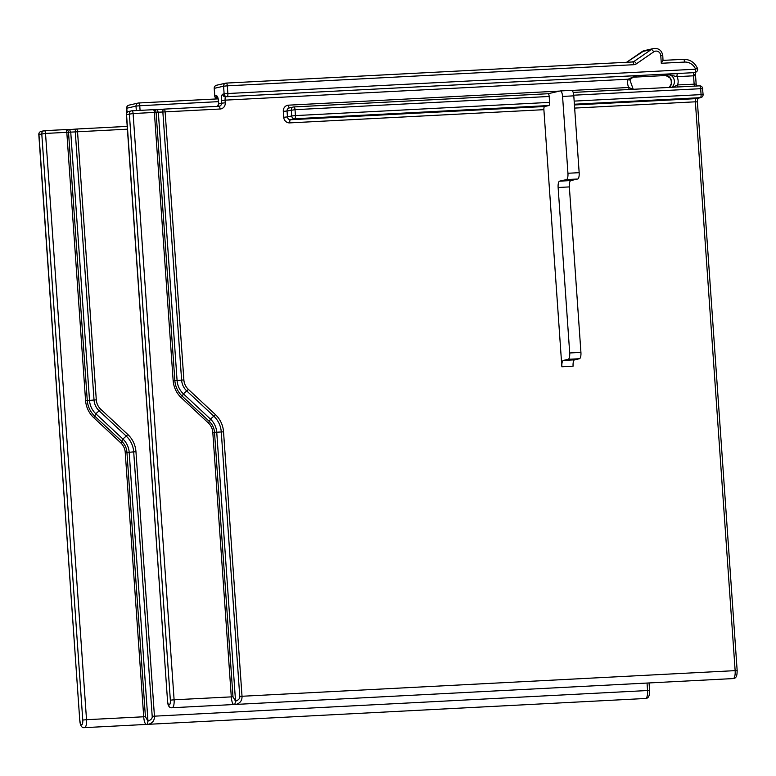<?xml version="1.0" encoding="UTF-8"?>
<svg xmlns="http://www.w3.org/2000/svg" width="776" height="776" viewBox="0 0 776 776"><rect width="100%" height="100%" fill="white"/><g stroke="black" fill="none" stroke-linecap="round" stroke-linejoin="round"><path stroke-width="1.16" d="M76.242 129.049L68.453 129.689M70.781 129.573L69.627 129.767L70.761 132.376L89.512 400.435L94.032 399.999L75.282 131.939A2.968 1.31 -95.5 0 1 76.32 129.039L76.32 129.039A2.968 1.31 -95.5 0 1 76.397 129.029A2.968 0.951 87 0 1 76.446 129.029A2.968 0.951 87 0 1 77.542 131.774L45.522 133.433L38.8 134.5A2.968 2.968 0 0 1 41.099 131.406L41.099 131.406A2.968 2.803 77.2 0 0 38.955 134.442L79.792 720.768L38.8 134.5M65.747 129.582A2.968 2.658 92.1 0 1 65.97 129.582L65.97 129.582A2.968 2.658 92.1 0 1 68.511 132.289L87.261 400.348L89.512 400.435A19.284 18.226 -102.8 0 0 95.797 413.734L94.721 416.13A2.968 0.563 133 0 1 93.692 417.614L120.775 442.873A13.599 12.862 -102.8 0 1 125.217 452.262L143.706 716.733C144.035 720.923 144.821 723.494 146.082 724.435L84.555 727.645A7.421 2.386 -93 0 0 86.524 719.701L82.77 720.06L41.778 133.802A2.968 2.803 -102.8 0 1 44.377 130.698A2.968 0.951 87 0 1 44.426 130.688A2.968 0.951 87 0 1 45.522 133.433L86.524 719.701L145.413 716.684L126.924 452.224L125.217 452.262M41.555 131.338A2.968 2.803 77.2 0 0 41.099 131.406L43.931 130.756A2.968 2.968 0 0 1 44.426 130.688L65.708 129.582A2.968 0.951 -93 0 0 65.659 129.592L44.484 130.688M136.314 110.57L136.004 106.099A2.968 2.803 -102.8 0 1 138.603 102.995A2.968 0.951 87 0 1 138.652 102.985A2.968 0.951 87 0 1 139.748 105.74L218.386 101.646M152.193 716.335C152.455 718.304 151.048 719.905 147.974 721.117L129.175 452.301L133.695 451.865L152.193 716.335L154.443 716.17C154.589 720.419 152.571 723.135 148.4 724.309L645.593 698.478A7.421 2.386 -93 0 0 647.562 690.533L154.443 716.17L135.955 451.7A24.958 23.6 77.2 0 0 127.807 434.482L100.725 409.224A13.599 12.862 -102.8 0 1 96.292 399.834L94.032 399.999A15.704 14.841 -102.8 0 0 99.153 410.834A2.968 0.563 -47 0 0 100.725 409.224M148.682 724.27L147.479 724.26M135.955 451.7L133.695 451.865A22.863 21.612 77.2 0 0 126.236 436.093L122.88 439.003L121.803 441.389A15.704 14.841 -102.8 0 1 126.924 452.224L129.175 452.301A19.284 18.226 77.2 0 0 122.88 439.003L95.797 413.734L99.153 410.834L126.236 436.093A2.968 0.563 -47 0 0 127.807 434.482M145.413 716.684L147.974 721.117L147.227 724.212M140.078 110.367L139.748 105.74L136.004 106.099L126.624 108.252L126.924 112.666M163.823 109.144L156.034 109.794M158.352 109.668L157.208 109.862L158.343 112.472L177.083 380.531L181.613 380.095L162.863 112.035A2.968 1.31 -95.5 0 1 163.901 109.135L163.901 109.135A2.968 1.31 -95.5 0 1 163.978 109.135A2.968 0.951 87 0 1 164.027 109.125A2.968 0.951 87 0 1 165.123 111.87L133.103 113.538L126.381 114.606A2.968 2.968 0 0 1 128.68 111.501L128.68 111.501A2.968 2.803 77.2 0 0 126.536 114.538L167.529 700.806L126.381 114.606M208.356 422.978A2.968 0.563 133 0 0 209.384 421.484A15.704 14.841 -102.8 0 1 214.506 432.319L221.276 431.97L239.765 696.441C240.036 698.41 238.63 700 235.545 701.213L216.756 432.397A19.284 18.226 77.2 0 0 210.461 419.098L209.384 421.484L182.292 396.226A22.863 21.612 77.2 0 1 174.843 380.453L173.135 380.492L154.385 112.433A2.968 0.951 -93 0 0 153.289 109.688A2.968 2.658 92.1 0 1 153.551 109.678L153.551 109.678A2.968 2.658 92.1 0 1 156.092 112.394L174.843 380.453L177.083 380.531A19.284 18.226 -102.8 0 0 183.379 393.839L182.292 396.226A2.968 0.563 133 0 1 181.274 397.71L208.356 422.978A13.599 12.862 -102.8 0 1 212.799 432.358L231.287 696.829C231.617 701.019 232.402 703.59 233.654 704.53L172.136 707.741A7.421 2.386 -93 0 0 174.105 699.797L170.351 700.165L129.359 113.897A2.968 2.803 -102.8 0 1 131.959 110.793A2.968 0.951 87 0 1 132.007 110.793A2.968 0.951 87 0 1 133.103 113.538L174.105 699.797L232.994 696.79L214.506 432.319L212.799 432.358M561.863 366.767L573.086 366.175A5.936 1.911 87 0 1 574.56 359.841L563.337 360.423A5.936 1.911 -93 0 0 561.863 366.767L543.889 109.678A2.968 0.951 87 0 1 544.626 106.516L548.865 105.546A2.968 0.951 -93 0 0 549.592 102.383L549.185 96.466A2.968 0.951 -93 0 0 548.089 93.721A2.968 0.951 -93 0 0 548.031 93.731L293.988 106.933M580.923 352.391L569.7 352.973A5.936 1.911 87 0 1 568.236 359.307L579.449 358.725A5.936 1.911 -93 0 0 580.923 352.391L569.351 186.909A5.936 1.911 87 0 1 570.826 180.575L577.693 179.013A5.936 1.911 -93 0 0 579.168 172.679L573.794 95.846A5.936 1.911 -93 0 0 571.602 90.346A5.936 1.911 -93 0 0 571.495 90.365L560.485 90.938M563.337 360.423L568.236 359.307M548.06 93.721L560.272 90.947A5.936 1.911 87 0 1 560.379 90.938A5.936 1.911 87 0 1 562.571 96.428L573.794 95.846M579.168 172.679L567.945 173.261L562.571 96.428M567.945 173.261A5.936 1.911 87 0 1 566.48 179.595L559.603 181.157A5.936 1.911 -93 0 0 558.128 187.501L569.7 352.973M548.865 105.546L294.705 118.757A2.968 2.803 77.2 0 1 291.698 115.954L295.443 115.595A2.968 0.951 87 0 1 294.705 118.757L290.466 119.727A2.968 2.803 -102.8 0 1 287.459 116.914L291.698 115.954L291.281 110.046A2.968 2.803 -102.8 0 1 293.881 106.942A2.968 0.951 87 0 1 293.929 106.933A2.968 0.951 87 0 1 295.025 109.678L549.185 96.466M633.284 89.483L628.773 87.475A2.968 0.951 -93 0 0 629.2 89.502M634.099 76.484L637.62 75.582L633.468 76.271L634.099 76.484L628.191 79.201A2.968 0.533 19.4 0 1 630.054 80.394L633.226 89.298M636.145 75.815L634.05 76.523C630.975 78.677 629.646 79.967 630.054 80.394M677.729 73.497L667.156 74.37L676.992 76.659A2.968 0.951 87 0 1 677.729 73.497L693.579 72.672L693.531 74.903A2.968 0.689 1.7 0 0 695.538 74.312L695.568 75.806L693.55 75.806A2.968 0.951 87 0 1 693.531 74.903M663.005 60.383L662.782 55.6C661.792 50.401 658.737 48.034 653.625 48.519A7.712 7.294 -102.8 0 1 654.798 48.355M662.956 60.392L661.298 63.273L660.764 55.591L662.782 55.6M633.701 64.709A2.968 0.951 -93 0 0 632.605 61.964L226.233 83.09A2.968 2.968 0 0 0 225.729 83.158L216.504 85.253A2.968 2.803 -102.8 0 0 214.351 88.289L214.739 96.04L214.205 88.357L223.585 86.194L227.329 85.835L227.872 93.518L224.119 93.877L223.585 86.194A2.968 2.803 -102.8 0 1 226.185 83.09A2.968 0.951 87 0 1 226.233 83.09A2.968 0.951 87 0 1 227.329 85.835L633.701 64.709A5.936 5.607 77.2 0 0 636.446 63.777L653.741 51.846A4.743 4.491 -102.8 0 1 660.764 55.591M217.959 98.785L217.852 98.794A2.968 0.951 87 0 0 217.901 98.785L217.901 98.785A2.968 2.803 77.2 0 1 214.894 95.972L216.213 95.681A5.936 1.911 -93 0 1 218.512 101.161L218.696 103.819L221.519 103.179L221.335 100.511A5.936 1.911 -93 0 1 222.799 94.177L224.119 93.877A2.968 2.803 77.2 0 0 227.135 96.69L693.579 72.672A2.968 2.803 -102.8 0 0 694.025 72.604L695.345 72.313A2.968 2.803 -102.8 0 1 694.898 72.372A2.968 0.951 -93 0 0 695.626 69.2L227.872 93.518A2.968 0.951 87 0 1 227.135 96.69L637.62 75.582L634.758 76.232M672.423 87.446L677.574 84.933A2.968 0.951 -93 0 0 678.001 86.97M574.162 101.103L703.095 94.517A2.968 2.968 0 0 1 700.796 97.611A2.968 2.803 -102.8 0 1 700.34 97.679A2.968 0.951 -93 0 0 701.077 94.507L700.66 88.6A2.968 0.951 -93 0 0 699.574 85.845A2.968 0.951 -93 0 0 699.515 85.855L573.183 92.422L699.574 85.845A2.968 2.968 0 0 1 702.678 88.6L573.736 95.196M579.449 358.725L574.56 359.841M239.765 696.441L242.025 696.266C242.17 700.524 240.153 703.24 235.982 704.414L733.174 678.573A7.421 2.386 -93 0 0 735.144 670.639L242.025 696.266L223.536 431.805A24.958 23.6 77.2 0 0 215.388 414.578L188.306 389.319A13.599 12.862 -102.8 0 1 183.873 379.93L181.613 380.095A15.704 14.841 -102.8 0 0 186.735 390.929A2.968 0.563 -47 0 0 188.306 389.319M236.263 704.375L235.06 704.356M223.536 431.805L221.276 431.97A22.863 21.612 77.2 0 0 213.817 416.188L210.461 419.098L183.379 393.839L186.735 390.929L213.817 416.188A2.968 0.563 -47 0 0 215.388 414.578M232.994 696.79L235.545 701.213L234.808 704.307M666.778 75.359L664.334 75.02L667.156 74.37A7.12 6.732 77.2 0 1 671.638 87.3M214.739 96.04A2.968 2.968 0 0 0 217.852 98.794A2.968 0.951 87 0 1 217.784 98.785M70.548 129.592L76.32 129.039A2.968 2.968 0 0 1 76.446 129.029L127.206 126.391L76.504 129.029M120.775 442.873A2.968 0.563 133 0 0 121.803 441.389L94.721 416.13A22.863 21.612 77.2 0 1 87.261 400.348L85.554 400.387L66.804 132.327A2.968 0.951 -93 0 0 65.708 129.582A2.968 2.968 0 0 1 65.97 129.582L68.918 129.689M85.554 400.387A24.958 23.6 77.2 0 0 93.692 417.614M127.4 129.185L77.542 131.774L96.292 399.834M649.434 690.601L647.562 690.533L647.038 683.055M138.71 102.985L217.988 98.872M127.07 112.481L126.779 108.194A2.968 2.803 -102.8 0 1 128.923 105.158L138.147 103.053A2.968 2.968 0 0 1 138.652 102.985L217.988 98.862M82.77 720.06A4.452 1.426 87 0 1 81.674 724.813A4.452 1.426 87 0 1 79.947 720.7M156.5 109.785L153.551 109.678A2.968 2.968 0 0 0 153.289 109.688A2.968 0.951 -93 0 0 153.241 109.688L132.066 110.793M158.129 109.688L163.901 109.135A2.968 2.968 0 0 1 164.027 109.125L218.968 106.273A2.968 0.951 87 0 1 220.064 109.018A5.936 5.607 77.2 0 0 225.263 102.82L221.519 103.179A2.968 2.803 -102.8 0 1 219.365 106.215L218.968 106.273A2.968 0.951 87 0 0 218.919 106.273L164.085 109.125M173.135 380.492A24.958 23.6 77.2 0 0 181.274 397.71M220.064 109.018L165.123 111.87L183.873 379.93M543.889 109.678L289.739 122.889A5.936 5.607 77.2 0 1 283.715 117.273L283.298 111.366A5.936 5.607 77.2 0 1 288.497 105.167L559.777 91.064M571.951 90.433L628.773 87.475A10.088 9.535 77.2 0 1 628.191 79.201L225.079 100.153L225.263 102.82M737.006 670.707L735.144 670.639L695.374 101.811L574.647 108.087M569.351 186.909L558.128 187.501M570.826 180.575L559.603 181.157M577.693 179.013L566.48 179.595M283.715 117.273L287.459 116.914L287.042 111.007L295.025 109.678L295.443 115.595L549.592 102.383M289.739 122.889A2.968 0.951 -93 0 1 290.466 119.727L544.626 106.516M548.089 93.721L293.929 106.933A2.968 2.968 0 0 0 293.435 107.001L289.196 107.971A2.968 2.803 -102.8 0 0 287.042 111.007L283.298 111.366M288.497 105.167A2.968 0.951 -93 0 0 289.487 107.903M669.436 87.416A7.12 6.732 77.2 0 0 664.334 75.02L665.934 75.097M632.77 77.222L666.865 75.447L632.77 77.222M694.559 86.107A2.968 0.951 87 0 1 694.132 84.08L693.55 75.806L676.992 76.659A10.088 9.535 77.2 0 1 677.574 84.933L696.15 84.08L695.568 75.806M626.62 62.274L641.995 51.672A2.968 0.902 -124.6 0 0 641.888 51.72A2.968 0.902 -124.6 0 0 641.81 51.798M653.741 51.846A2.968 0.902 -124.6 0 0 651.219 49.577L641.995 51.672A7.712 7.294 -102.8 0 1 644.39 50.615L626.572 62.274M663.111 60.383L683.433 59.325A2.968 0.951 -93 0 1 683.491 59.316L663.111 60.373M684.577 62.07A11.863 11.223 -102.8 0 1 695.626 69.2L697.411 68.239C694.501 62.293 689.864 59.316 683.491 59.316A2.968 0.951 -93 0 1 684.577 62.07L661.298 63.273M631.683 62.012L633.924 61.498A2.968 2.803 -102.8 0 1 633.003 61.905L632.605 61.964A2.968 0.951 -93 0 0 632.547 61.973L226.291 83.09M222.799 94.177A2.968 2.803 77.2 0 0 225.816 96.99A2.968 0.951 87 0 0 225.079 100.153L221.335 100.511M217.619 106.341A2.968 2.803 77.2 0 0 218.696 103.819L218.512 101.161M702.532 88.668L703.095 94.517M700.796 97.611L696.557 98.571A2.968 2.803 -102.8 0 1 696.101 98.639L700.34 97.679L574.376 104.227M697.236 101.879L695.374 101.811A2.968 0.951 87 0 1 696.101 98.639L574.434 104.964M170.351 700.165A4.452 1.426 87 0 1 169.255 704.918A4.452 1.426 87 0 1 167.529 700.806M644.39 50.615L653.625 48.519A7.712 7.294 -102.8 0 0 651.219 49.577L633.924 61.498A2.968 0.902 -124.6 0 1 636.446 63.777M216.213 95.681A2.968 2.803 77.2 0 0 217.746 98.135M649.056 682.948L649.58 690.543C649.473 694.054 649.483 698.255 645.593 698.478M146.344 724.406L145.713 724.464M79.792 720.768C80.297 725.803 81.878 728.092 84.555 727.645M128.923 105.158A2.968 2.968 0 0 0 126.624 108.252M153.289 109.688L132.007 110.793A2.968 2.968 0 0 0 131.503 110.861L128.68 111.501M571.602 90.346L560.379 90.938M695.587 72.246L695.538 74.312M695.345 72.313A2.968 2.968 0 0 0 697.411 68.239M217.561 106.341L218.541 103.877M696.15 84.08L696.412 86.01M697.76 97.805L697.391 101.811L737.161 670.639C737.054 674.15 737.054 678.36 733.174 678.573M233.925 704.511L233.295 704.559M167.374 700.864C167.878 705.898 169.459 708.197 172.136 707.741M669.368 87.416L671.279 83.808L671.23 80.646L670.066 77.998L664.983 75.029M216.504 85.253A2.968 2.968 0 0 0 214.205 88.357M218.027 98.183L218.357 101.219"/></g></svg>
